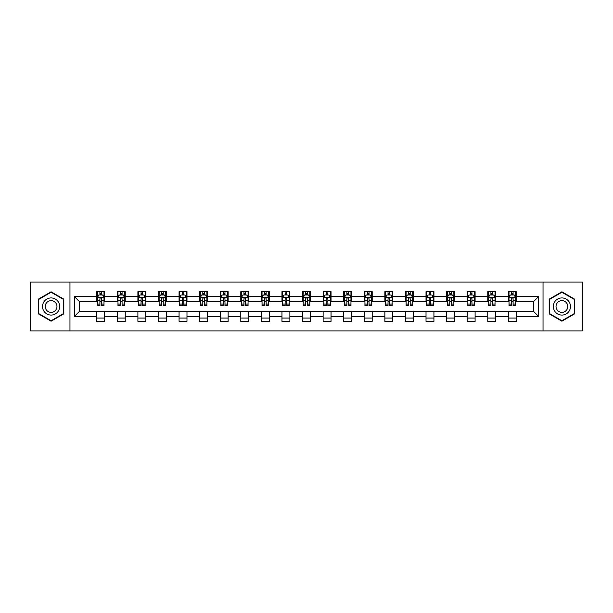 <?xml version="1.0" encoding="UTF-8"?>
<svg xmlns="http://www.w3.org/2000/svg" width="613" height="613" viewBox="0 0 613 613"><rect width="100%" height="100%" fill="white"/><g stroke="black" fill="none" stroke-linecap="round" stroke-linejoin="round"><path stroke-width="0.92" d="M543.034 330.905L582.35 330.905L582.35 282.095L543.034 282.095L543.034 330.905L69.966 330.905L69.966 282.095L30.65 282.095L30.65 330.905L69.966 330.905M543.034 282.095L69.966 282.095M516.253 296.477L516.253 291.658L508.338 291.658L508.338 296.477L495.679 296.477L495.679 291.658L487.764 291.658L487.764 296.477L475.098 296.477L475.098 291.658L467.183 291.658L467.183 296.477L454.517 296.477L454.517 291.658L446.601 291.658L446.601 296.477L433.935 296.477L433.935 291.658L426.02 291.658L426.02 296.477L413.354 296.477L413.354 291.658L405.438 291.658L405.438 296.477L392.78 296.477L392.78 291.658L384.864 291.658L384.864 296.477L372.198 296.477L372.198 291.658L364.283 291.658L364.283 296.477L351.617 296.477L351.617 291.658L343.701 291.658L343.701 296.477L331.035 296.477L331.035 291.658L323.12 291.658L323.12 296.477L310.454 296.477L310.454 291.658L302.546 291.658L302.546 296.477L289.88 296.477L289.88 291.658L281.965 291.658L281.965 296.477L269.299 296.477L269.299 291.658L261.383 291.658L261.383 296.477L248.717 296.477L248.717 291.658L240.802 291.658L240.802 296.477L228.136 296.477L228.136 291.658L220.22 291.658L220.22 296.477L207.562 296.477L207.562 291.658L199.646 291.658L199.646 296.477L186.98 296.477L186.98 291.658L179.065 291.658L179.065 296.477L166.399 296.477L166.399 291.658L158.483 291.658L158.483 296.477L145.817 296.477L145.817 291.658L137.902 291.658L137.902 296.477L125.236 296.477L125.236 291.658L117.321 291.658L117.321 296.477L104.662 296.477L104.662 291.658L96.747 291.658L96.747 296.477L74.319 296.477L74.319 316.523L79.59 311.251L96.747 311.251L96.747 321.342L104.662 321.342L104.662 311.251L117.321 311.251L117.321 321.342L125.236 321.342L125.236 311.251L137.902 311.251L137.902 321.342L145.817 321.342L145.817 311.251L158.483 311.251L158.483 321.342L166.399 321.342L166.399 311.251L179.065 311.251L179.065 321.342L186.98 321.342L186.98 311.251L199.646 311.251L199.646 321.342L207.562 321.342L207.562 311.251L220.22 311.251L220.22 321.342L228.136 321.342L228.136 311.251L240.802 311.251L240.802 321.342L248.717 321.342L248.717 311.251L261.383 311.251L261.383 321.342L269.299 321.342L269.299 311.251L281.965 311.251L281.965 321.342L289.88 321.342L289.88 311.251L302.546 311.251L302.546 321.342L310.454 321.342L310.454 311.251L323.12 311.251L323.12 321.342L331.035 321.342L331.035 311.251L343.701 311.251L343.701 321.342L351.617 321.342L351.617 311.251L364.283 311.251L364.283 321.342L372.198 321.342L372.198 311.251L384.864 311.251L384.864 321.342L392.78 321.342L392.78 311.251L405.438 311.251L405.438 321.342L413.354 321.342L413.354 311.251L426.02 311.251L426.02 321.342L433.935 321.342L433.935 311.251L446.601 311.251L446.601 321.342L454.517 321.342L454.517 311.251L467.183 311.251L467.183 321.342L475.098 321.342L475.098 311.251L487.764 311.251L487.764 321.342L495.679 321.342L495.679 311.251L508.338 311.251L508.338 321.342L516.253 321.342L516.253 311.251L533.41 311.251L533.41 301.749L516.253 301.749L516.253 296.477L538.681 296.477L538.681 316.523L516.253 316.523M508.338 316.523L495.679 316.523M487.764 316.523L475.098 316.523M467.183 316.523L454.517 316.523M446.601 316.523L433.935 316.523M426.02 316.523L413.354 316.523M405.438 316.523L392.78 316.523M384.864 316.523L372.198 316.523M364.283 316.523L351.617 316.523M343.701 316.523L331.035 316.523M323.12 316.523L310.454 316.523M302.546 316.523L289.88 316.523M281.965 316.523L269.299 316.523M261.383 316.523L248.717 316.523M240.802 316.523L228.136 316.523M220.22 316.523L207.562 316.523M199.646 316.523L186.98 316.523M179.065 316.523L166.399 316.523M158.483 316.523L145.817 316.523M137.902 316.523L125.236 316.523M117.321 316.523L104.662 316.523M96.747 316.523L74.319 316.523M508.338 296.477L508.338 301.749L495.679 301.749L495.679 296.477M487.764 296.477L487.764 301.749L475.098 301.749L475.098 296.477M467.183 296.477L467.183 301.749L454.517 301.749L454.517 296.477M446.601 296.477L446.601 301.749L433.935 301.749L433.935 296.477M426.02 296.477L426.02 301.749L413.354 301.749L413.354 296.477M405.438 296.477L405.438 301.749L392.78 301.749L392.78 296.477M384.864 296.477L384.864 301.749L372.198 301.749L372.198 296.477M364.283 296.477L364.283 301.749L351.617 301.749L351.617 296.477M343.701 296.477L343.701 301.749L331.035 301.749L331.035 296.477M323.12 296.477L323.12 301.749L310.454 301.749L310.454 296.477M302.546 296.477L302.546 301.749L289.88 301.749L289.88 296.477M281.965 296.477L281.965 301.749L269.299 301.749L269.299 296.477M261.383 296.477L261.383 301.749L248.717 301.749L248.717 296.477M240.802 296.477L240.802 301.749L228.136 301.749L228.136 296.477M220.22 296.477L220.22 301.749L207.562 301.749L207.562 296.477M199.646 296.477L199.646 301.749L186.98 301.749L186.98 296.477M179.065 296.477L179.065 301.749L166.399 301.749L166.399 296.477M158.483 296.477L158.483 301.749L145.817 301.749L145.817 296.477M137.902 296.477L137.902 301.749L125.236 301.749L125.236 296.477M117.321 296.477L117.321 301.749L104.662 301.749L104.662 296.477M96.747 296.477L96.747 301.749L79.59 301.749L74.319 296.477M79.59 301.749L79.59 311.251M538.681 316.523L533.41 311.251M533.41 301.749L538.681 296.477M96.747 294.96L97.406 294.96M99.911 294.96L101.49 294.96M103.995 294.96L104.662 294.96M96.747 301.619L97.406 301.619M99.911 301.619L101.49 301.619M103.995 301.619L104.662 301.619M96.747 311.381L104.662 311.381M96.747 318.04L104.662 318.04M117.321 311.381L125.236 311.381M117.321 318.04L125.236 318.04M117.321 294.96L117.98 294.96M120.493 294.96L122.071 294.96M124.577 294.96L125.236 294.96M117.321 301.619L117.98 301.619M120.493 301.619L122.071 301.619M124.577 301.619L125.236 301.619M137.902 311.381L145.817 311.381M137.902 318.04L145.817 318.04M137.902 294.96L138.561 294.96M141.067 294.96L142.653 294.96M145.158 294.96L145.817 294.96M137.902 301.619L138.561 301.619M141.067 301.619L142.653 301.619M145.158 301.619L145.817 301.619M158.483 311.381L166.399 311.381M158.483 318.04L166.399 318.04M158.483 294.96L159.142 294.96M161.648 294.96L163.234 294.96M165.74 294.96L166.399 294.96M158.483 301.619L159.142 301.619M161.648 301.619L163.234 301.619M165.74 301.619L166.399 301.619M179.065 311.381L186.98 311.381M179.065 318.04L186.98 318.04M179.065 294.96L179.724 294.96M182.23 294.96L183.816 294.96M186.321 294.96L186.98 294.96M179.065 301.619L179.724 301.619M182.23 301.619L183.816 301.619M186.321 301.619L186.98 301.619M199.646 311.381L207.562 311.381M199.646 318.04L207.562 318.04M199.646 294.96L200.305 294.96M202.811 294.96L204.39 294.96M206.895 294.96L207.562 294.96M199.646 301.619L200.305 301.619M202.811 301.619L204.39 301.619M206.895 301.619L207.562 301.619M220.22 311.381L228.136 311.381M220.22 318.04L228.136 318.04M220.22 294.96L220.879 294.96M223.393 294.96L224.971 294.96M227.477 294.96L228.136 294.96M220.22 301.619L220.879 301.619M223.393 301.619L224.971 301.619M227.477 301.619L228.136 301.619M240.802 311.381L248.717 311.381M240.802 318.04L248.717 318.04M240.802 294.96L241.461 294.96M243.966 294.96L245.552 294.96M248.058 294.96L248.717 294.96M240.802 301.619L241.461 301.619M243.966 301.619L245.552 301.619M248.058 301.619L248.717 301.619M261.383 311.381L269.299 311.381M261.383 318.04L269.299 318.04M261.383 294.96L262.042 294.96M264.548 294.96L266.134 294.96M268.64 294.96L269.299 294.96M261.383 301.619L262.042 301.619M264.548 301.619L266.134 301.619M268.64 301.619L269.299 301.619M281.965 311.381L289.88 311.381M281.965 318.04L289.88 318.04M281.965 294.96L282.624 294.96M285.129 294.96L286.715 294.96M289.221 294.96L289.88 294.96M281.965 301.619L282.624 301.619M285.129 301.619L286.715 301.619M289.221 301.619L289.88 301.619M302.546 311.381L310.454 311.381M302.546 318.04L310.454 318.04M302.546 294.96L303.205 294.96M305.711 294.96L307.289 294.96M309.795 294.96L310.454 294.96M302.546 301.619L303.205 301.619M305.711 301.619L307.289 301.619M309.795 301.619L310.454 301.619M323.12 311.381L331.035 311.381M323.12 318.04L331.035 318.04M323.12 294.96L323.779 294.96M326.285 294.96L327.871 294.96M330.376 294.96L331.035 294.96M323.12 301.619L323.779 301.619M326.285 301.619L327.871 301.619M330.376 301.619L331.035 301.619M343.701 311.381L351.617 311.381M343.701 318.04L351.617 318.04M343.701 294.96L344.36 294.96M346.866 294.96L348.452 294.96M350.958 294.96L351.617 294.96M343.701 301.619L344.36 301.619M346.866 301.619L348.452 301.619M350.958 301.619L351.617 301.619M364.283 311.381L372.198 311.381M364.283 318.04L372.198 318.04M364.283 294.96L364.942 294.96M367.448 294.96L369.034 294.96M371.539 294.96L372.198 294.96M364.283 301.619L364.942 301.619M367.448 301.619L369.034 301.619M371.539 301.619L372.198 301.619M384.864 311.381L392.78 311.381M384.864 318.04L392.78 318.04M384.864 294.96L385.523 294.96M388.029 294.96L389.607 294.96M392.121 294.96L392.78 294.96M384.864 301.619L385.523 301.619M388.029 301.619L389.607 301.619M392.121 301.619L392.78 301.619M405.438 311.381L413.354 311.381M405.438 318.04L413.354 318.04M405.438 294.96L406.105 294.96M408.61 294.96L410.189 294.96M412.695 294.96L413.354 294.96M405.438 301.619L406.105 301.619M408.61 301.619L410.189 301.619M412.695 301.619L413.354 301.619M426.02 311.381L433.935 311.381M426.02 318.04L433.935 318.04M426.02 294.96L426.679 294.96M429.184 294.96L430.77 294.96M433.276 294.96L433.935 294.96M426.02 301.619L426.679 301.619M429.184 301.619L430.77 301.619M433.276 301.619L433.935 301.619M446.601 311.381L454.517 311.381M446.601 318.04L454.517 318.04M446.601 294.96L447.26 294.96M449.766 294.96L451.352 294.96M453.858 294.96L454.517 294.96M446.601 301.619L447.26 301.619M449.766 301.619L451.352 301.619M453.858 301.619L454.517 301.619M467.183 311.381L475.098 311.381M467.183 318.04L475.098 318.04M467.183 294.96L467.842 294.96M470.347 294.96L471.933 294.96M474.439 294.96L475.098 294.96M467.183 301.619L467.842 301.619M470.347 301.619L471.933 301.619M474.439 301.619L475.098 301.619M487.764 311.381L495.679 311.381M487.764 318.04L495.679 318.04M487.764 294.96L488.423 294.96M490.929 294.96L492.507 294.96M495.02 294.96L495.679 294.96M487.764 301.619L488.423 301.619M490.929 301.619L492.507 301.619M495.02 301.619L495.679 301.619M508.338 311.381L516.253 311.381M508.338 318.04L516.253 318.04M508.338 294.96L509.005 294.96M511.51 294.96L513.089 294.96M515.594 294.96L516.253 294.96M508.338 301.619L509.005 301.619M511.51 301.619L513.089 301.619M515.594 301.619L516.253 301.619M51.101 321.197L63.829 313.848L63.829 299.152L51.101 291.803L38.366 299.152L38.366 313.848L51.101 321.197M574.634 299.152L561.899 291.803L549.171 299.152L549.171 313.848L561.899 321.197L574.634 313.848L574.634 299.152M101.49 293.374L99.911 293.374M103.995 304.056L101.49 304.056L101.49 305.711L103.995 305.711L103.995 297.657L102.677 295.022L98.724 295.022L97.406 297.657L97.406 305.711L99.911 305.711L99.911 304.056L97.406 304.056M97.406 297.657L97.406 291.658M103.995 297.657L103.995 291.658M99.911 295.022L99.911 291.658M101.49 291.658L101.49 295.022M101.49 304.056L101.49 298.654C100.969 297.634 100.44 297.634 99.911 298.654L99.911 304.056M58.526 310.791A8.574 8.574 0 0 0 55.385 299.075A8.574 8.574 0 0 0 43.669 302.209A8.574 8.574 0 0 0 46.81 313.925A8.574 8.574 0 0 0 58.526 310.791M56.181 309.435A5.869 5.869 0 0 0 54.036 301.42A5.869 5.869 0 0 0 46.013 303.565A5.869 5.869 0 0 0 48.166 311.58A5.869 5.869 0 0 0 56.181 309.435M38.765 313.618L38.765 299.382L51.101 292.255L63.43 299.382L63.43 313.618L51.101 320.745L38.765 313.618M561.899 297.926A8.574 8.574 0 0 0 553.324 306.5A8.574 8.574 0 0 0 561.899 315.074A8.574 8.574 0 0 0 570.481 306.5A8.574 8.574 0 0 0 561.899 297.926M561.899 300.631A5.869 5.869 0 0 0 556.029 306.5A5.869 5.869 0 0 0 561.899 312.369A5.869 5.869 0 0 0 567.776 306.5A5.869 5.869 0 0 0 561.899 300.631M574.235 313.618L561.899 320.745L549.57 313.618L549.57 299.382L561.899 292.255L574.235 299.382L574.235 313.618M122.071 293.374L120.493 293.374M124.577 304.056L122.071 304.056L122.071 305.711L124.577 305.711L124.577 297.657L123.259 295.022L119.305 295.022L117.98 297.657L117.98 305.711L120.493 305.711L120.493 304.056L117.98 304.056M117.98 297.657L117.98 291.658M124.577 297.657L124.577 291.658M120.493 295.022L120.493 291.658M122.071 291.658L122.071 295.022M122.071 304.056L122.071 298.654C121.543 297.634 121.014 297.634 120.493 298.654L120.493 304.056M142.653 293.374L141.067 293.374M145.158 304.056L142.653 304.056L142.653 305.711L145.158 305.711L145.158 297.657L143.84 295.022L139.879 295.022L138.561 297.657L138.561 305.711L141.067 305.711L141.067 304.056L138.561 304.056M138.561 297.657L138.561 291.658M145.158 297.657L145.158 291.658M141.067 295.022L141.067 291.658M142.653 291.658L142.653 295.022M142.653 304.056L142.653 298.654C142.124 297.634 141.595 297.634 141.067 298.654L141.067 304.056M163.234 293.374L161.648 293.374M165.74 304.056L163.234 304.056L163.234 305.711L165.74 305.711L165.74 297.657L164.422 295.022L160.46 295.022L159.142 297.657L159.142 305.711L161.648 305.711L161.648 304.056L159.142 304.056M159.142 297.657L159.142 291.658M165.74 297.657L165.74 291.658M161.648 295.022L161.648 291.658M163.234 291.658L163.234 295.022M163.234 304.056L163.234 298.654C162.706 297.634 162.177 297.634 161.648 298.654L161.648 304.056M183.816 293.374L182.23 293.374M186.321 304.056L183.816 304.056L183.816 305.711L186.321 305.711L186.321 297.657L184.996 295.022L181.042 295.022L179.724 297.657L179.724 305.711L182.23 305.711L182.23 304.056L179.724 304.056M179.724 297.657L179.724 291.658M186.321 297.657L186.321 291.658M182.23 295.022L182.23 291.658M183.816 291.658L183.816 295.022M183.816 304.056L183.816 298.654C183.287 297.634 182.758 297.634 182.23 298.654L182.23 304.056M204.39 293.374L202.811 293.374M206.895 304.056L204.39 304.056L204.39 305.711L206.895 305.711L206.895 297.657L205.577 295.022L201.623 295.022L200.305 297.657L200.305 305.711L202.811 305.711L202.811 304.056L200.305 304.056M200.305 297.657L200.305 291.658M206.895 297.657L206.895 291.658M202.811 295.022L202.811 291.658M204.39 291.658L204.39 295.022M204.39 304.056L204.39 298.654C203.868 297.634 203.34 297.634 202.811 298.654L202.811 304.056M224.971 293.374L223.393 293.374M227.477 304.056L224.971 304.056L224.971 305.711L227.477 305.711L227.477 297.657L226.159 295.022L222.205 295.022L220.879 297.657L220.879 305.711L223.393 305.711L223.393 304.056L220.879 304.056M220.879 297.657L220.879 291.658M227.477 297.657L227.477 291.658M223.393 295.022L223.393 291.658M224.971 291.658L224.971 295.022M224.971 304.056L224.971 298.654C224.442 297.634 223.914 297.634 223.393 298.654L223.393 304.056M245.552 293.374L243.966 293.374M248.058 304.056L245.552 304.056L245.552 305.711L248.058 305.711L248.058 297.657L246.74 295.022L242.779 295.022L241.461 297.657L241.461 305.711L243.966 305.711L243.966 304.056L241.461 304.056M241.461 297.657L241.461 291.658M248.058 297.657L248.058 291.658M243.966 295.022L243.966 291.658M245.552 291.658L245.552 295.022M245.552 304.056L245.552 298.654C245.024 297.634 244.495 297.634 243.966 298.654L243.966 304.056M266.134 293.374L264.548 293.374M268.64 304.056L266.134 304.056L266.134 305.711L268.64 305.711L268.64 297.657L267.322 295.022L263.36 295.022L262.042 297.657L262.042 305.711L264.548 305.711L264.548 304.056L262.042 304.056M262.042 297.657L262.042 291.658M268.64 297.657L268.64 291.658M264.548 295.022L264.548 291.658M266.134 291.658L266.134 295.022M266.134 304.056L266.134 298.654C265.605 297.634 265.077 297.634 264.548 298.654L264.548 304.056M286.715 293.374L285.129 293.374M289.221 304.056L286.715 304.056L286.715 305.711L289.221 305.711L289.221 297.657L287.895 295.022L283.942 295.022L282.624 297.657L282.624 305.711L285.129 305.711L285.129 304.056L282.624 304.056M282.624 297.657L282.624 291.658M289.221 297.657L289.221 291.658M285.129 295.022L285.129 291.658M286.715 291.658L286.715 295.022M286.715 304.056L286.715 298.654C286.187 297.634 285.658 297.634 285.129 298.654L285.129 304.056M307.289 293.374L305.711 293.374M309.795 304.056L307.289 304.056L307.289 305.711L309.795 305.711L309.795 297.657L308.477 295.022L304.523 295.022L303.205 297.657L303.205 305.711L305.711 305.711L305.711 304.056L303.205 304.056M303.205 297.657L303.205 291.658M309.795 297.657L309.795 291.658M305.711 295.022L305.711 291.658M307.289 291.658L307.289 295.022M307.289 304.056L307.289 298.654C306.768 297.634 306.239 297.634 305.711 298.654L305.711 304.056M327.871 293.374L326.285 293.374M330.376 304.056L327.871 304.056L327.871 305.711L330.376 305.711L330.376 297.657L329.058 295.022L325.105 295.022L323.779 297.657L323.779 305.711L326.285 305.711L326.285 304.056L323.779 304.056M323.779 297.657L323.779 291.658M330.376 297.657L330.376 291.658M326.285 295.022L326.285 291.658M327.871 291.658L327.871 295.022M327.871 304.056L327.871 298.654C327.342 297.634 326.813 297.634 326.285 298.654L326.285 304.056M348.452 293.374L346.866 293.374M350.958 304.056L348.452 304.056L348.452 305.711L350.958 305.711L350.958 297.657L349.64 295.022L345.678 295.022L344.36 297.657L344.36 305.711L346.866 305.711L346.866 304.056L344.36 304.056M344.36 297.657L344.36 291.658M350.958 297.657L350.958 291.658M346.866 295.022L346.866 291.658M348.452 291.658L348.452 295.022M348.452 304.056L348.452 298.654C347.923 297.634 347.395 297.634 346.866 298.654L346.866 304.056M369.034 293.374L367.448 293.374M371.539 304.056L369.034 304.056L369.034 305.711L371.539 305.711L371.539 297.657L370.221 295.022L366.26 295.022L364.942 297.657L364.942 305.711L367.448 305.711L367.448 304.056L364.942 304.056M364.942 297.657L364.942 291.658M371.539 297.657L371.539 291.658M367.448 295.022L367.448 291.658M369.034 291.658L369.034 295.022M369.034 304.056L369.034 298.654C368.505 297.634 367.976 297.634 367.448 298.654L367.448 304.056M389.607 293.374L388.029 293.374M392.121 304.056L389.607 304.056L389.607 305.711L392.121 305.711L392.121 297.657L390.795 295.022L386.841 295.022L385.523 297.657L385.523 305.711L388.029 305.711L388.029 304.056L385.523 304.056M385.523 297.657L385.523 291.658M392.121 297.657L392.121 291.658M388.029 295.022L388.029 291.658M389.607 291.658L389.607 295.022M389.607 304.056L389.607 298.654C389.086 297.634 388.558 297.634 388.029 298.654L388.029 304.056M410.189 293.374L408.61 293.374M412.695 304.056L410.189 304.056L410.189 305.711L412.695 305.711L412.695 297.657L411.377 295.022L407.423 295.022L406.105 297.657L406.105 305.711L408.61 305.711L408.61 304.056L406.105 304.056M406.105 297.657L406.105 291.658M412.695 297.657L412.695 291.658M408.61 295.022L408.61 291.658M410.189 291.658L410.189 295.022M410.189 304.056L410.189 298.654C409.668 297.634 409.139 297.634 408.61 298.654L408.61 304.056M430.77 293.374L429.184 293.374M433.276 304.056L430.77 304.056L430.77 305.711L433.276 305.711L433.276 297.657L431.958 295.022L428.004 295.022L426.679 297.657L426.679 305.711L429.184 305.711L429.184 304.056L426.679 304.056M426.679 297.657L426.679 291.658M433.276 297.657L433.276 291.658M429.184 295.022L429.184 291.658M430.77 291.658L430.77 295.022M430.77 304.056L430.77 298.654C430.242 297.634 429.713 297.634 429.184 298.654L429.184 304.056M451.352 293.374L449.766 293.374M453.858 304.056L451.352 304.056L451.352 305.711L453.858 305.711L453.858 297.657L452.54 295.022L448.578 295.022L447.26 297.657L447.26 305.711L449.766 305.711L449.766 304.056L447.26 304.056M447.26 297.657L447.26 291.658M453.858 297.657L453.858 291.658M449.766 295.022L449.766 291.658M451.352 291.658L451.352 295.022M451.352 304.056L451.352 298.654C450.823 297.634 450.294 297.634 449.766 298.654L449.766 304.056M471.933 293.374L470.347 293.374M474.439 304.056L471.933 304.056L471.933 305.711L474.439 305.711L474.439 297.657L473.121 295.022L469.16 295.022L467.842 297.657L467.842 305.711L470.347 305.711L470.347 304.056L467.842 304.056M467.842 297.657L467.842 291.658M474.439 297.657L474.439 291.658M470.347 295.022L470.347 291.658M471.933 291.658L471.933 295.022M471.933 304.056L471.933 298.654C471.405 297.634 470.876 297.634 470.347 298.654L470.347 304.056M492.507 293.374L490.929 293.374M495.02 304.056L492.507 304.056L492.507 305.711L495.02 305.711L495.02 297.657L493.695 295.022L489.741 295.022L488.423 297.657L488.423 305.711L490.929 305.711L490.929 304.056L488.423 304.056M488.423 297.657L488.423 291.658M495.02 297.657L495.02 291.658M490.929 295.022L490.929 291.658M492.507 291.658L492.507 295.022M492.507 304.056L492.507 298.654C491.986 297.634 491.457 297.634 490.929 298.654L490.929 304.056M513.089 293.374L511.51 293.374M515.594 304.056L513.089 304.056L513.089 305.711L515.594 305.711L515.594 297.657L514.276 295.022L510.322 295.022L509.005 297.657L509.005 305.711L511.51 305.711L511.51 304.056L509.005 304.056M509.005 297.657L509.005 291.658M515.594 297.657L515.594 291.658M511.51 295.022L511.51 291.658M513.089 291.658L513.089 295.022M513.089 304.056L513.089 298.654C512.56 297.634 512.039 297.634 511.51 298.654L511.51 304.056M103.965 297.596L97.436 297.596M97.406 295.182L98.639 295.182M102.762 295.182L103.995 295.182M99.911 300.516L97.406 300.516M103.995 300.516L101.49 300.516M101.49 294.217L99.911 294.217M124.546 297.596L118.018 297.596M117.98 295.182L119.221 295.182M123.336 295.182L124.577 295.182M120.493 300.516L117.98 300.516M124.577 300.516L122.071 300.516M122.071 294.217L120.493 294.217M145.128 297.596L138.599 297.596M138.561 295.182L139.802 295.182M143.917 295.182L145.158 295.182M141.067 300.516L138.561 300.516M145.158 300.516L142.653 300.516M142.653 294.217L141.067 294.217M165.709 297.596L159.173 297.596M159.142 295.182L160.384 295.182M164.499 295.182L165.74 295.182M161.648 300.516L159.142 300.516M165.74 300.516L163.234 300.516M163.234 294.217L161.648 294.217M186.283 297.596L179.755 297.596M179.724 295.182L180.965 295.182M185.08 295.182L186.321 295.182M182.23 300.516L179.724 300.516M186.321 300.516L183.816 300.516M183.816 294.217L182.23 294.217M206.865 297.596L200.336 297.596M200.305 295.182L201.539 295.182M205.661 295.182L206.895 295.182M202.811 300.516L200.305 300.516M206.895 300.516L204.39 300.516M204.39 294.217L202.811 294.217M227.446 297.596L220.918 297.596M220.879 295.182L222.121 295.182M226.235 295.182L227.477 295.182M223.393 300.516L220.879 300.516M227.477 300.516L224.971 300.516M224.971 294.217L223.393 294.217M248.027 297.596L241.491 297.596M241.461 295.182L242.702 295.182M246.817 295.182L248.058 295.182M243.966 300.516L241.461 300.516M248.058 300.516L245.552 300.516M245.552 294.217L243.966 294.217M268.609 297.596L262.073 297.596M262.042 295.182L263.284 295.182M267.398 295.182L268.64 295.182M264.548 300.516L262.042 300.516M268.64 300.516L266.134 300.516M266.134 294.217L264.548 294.217M289.183 297.596L282.654 297.596M282.624 295.182L283.865 295.182M287.98 295.182L289.221 295.182M285.129 300.516L282.624 300.516M289.221 300.516L286.715 300.516M286.715 294.217L285.129 294.217M309.764 297.596L303.236 297.596M303.205 295.182L304.439 295.182M308.561 295.182L309.795 295.182M305.711 300.516L303.205 300.516M309.795 300.516L307.289 300.516M307.289 294.217L305.711 294.217M330.346 297.596L323.817 297.596M323.779 295.182L325.02 295.182M329.135 295.182L330.376 295.182M326.285 300.516L323.779 300.516M330.376 300.516L327.871 300.516M327.871 294.217L326.285 294.217M350.927 297.596L344.391 297.596M344.36 295.182L345.602 295.182M349.716 295.182L350.958 295.182M346.866 300.516L344.36 300.516M350.958 300.516L348.452 300.516M348.452 294.217L346.866 294.217M371.509 297.596L364.973 297.596M364.942 295.182L366.183 295.182M370.298 295.182L371.539 295.182M367.448 300.516L364.942 300.516M371.539 300.516L369.034 300.516M369.034 294.217L367.448 294.217M392.082 297.596L385.554 297.596M385.523 295.182L386.765 295.182M390.879 295.182L392.121 295.182M388.029 300.516L385.523 300.516M392.121 300.516L389.607 300.516M389.607 294.217L388.029 294.217M412.664 297.596L406.135 297.596M406.105 295.182L407.339 295.182M411.461 295.182L412.695 295.182M408.61 300.516L406.105 300.516M412.695 300.516L410.189 300.516M410.189 294.217L408.61 294.217M433.245 297.596L426.717 297.596M426.679 295.182L427.92 295.182M432.035 295.182L433.276 295.182M429.184 300.516L426.679 300.516M433.276 300.516L430.77 300.516M430.77 294.217L429.184 294.217M453.827 297.596L447.291 297.596M447.26 295.182L448.501 295.182M452.616 295.182L453.858 295.182M449.766 300.516L447.26 300.516M453.858 300.516L451.352 300.516M451.352 294.217L449.766 294.217M474.401 297.596L467.872 297.596M467.842 295.182L469.083 295.182M473.198 295.182L474.439 295.182M470.347 300.516L467.842 300.516M474.439 300.516L471.933 300.516M471.933 294.217L470.347 294.217M494.982 297.596L488.454 297.596M488.423 295.182L489.664 295.182M493.779 295.182L495.02 295.182M490.929 300.516L488.423 300.516M495.02 300.516L492.507 300.516M492.507 294.217L490.929 294.217M515.564 297.596L509.035 297.596M509.005 295.182L510.238 295.182M514.361 295.182L515.594 295.182M511.51 300.516L509.005 300.516M515.594 300.516L513.089 300.516M513.089 294.217L511.51 294.217"/></g></svg>
